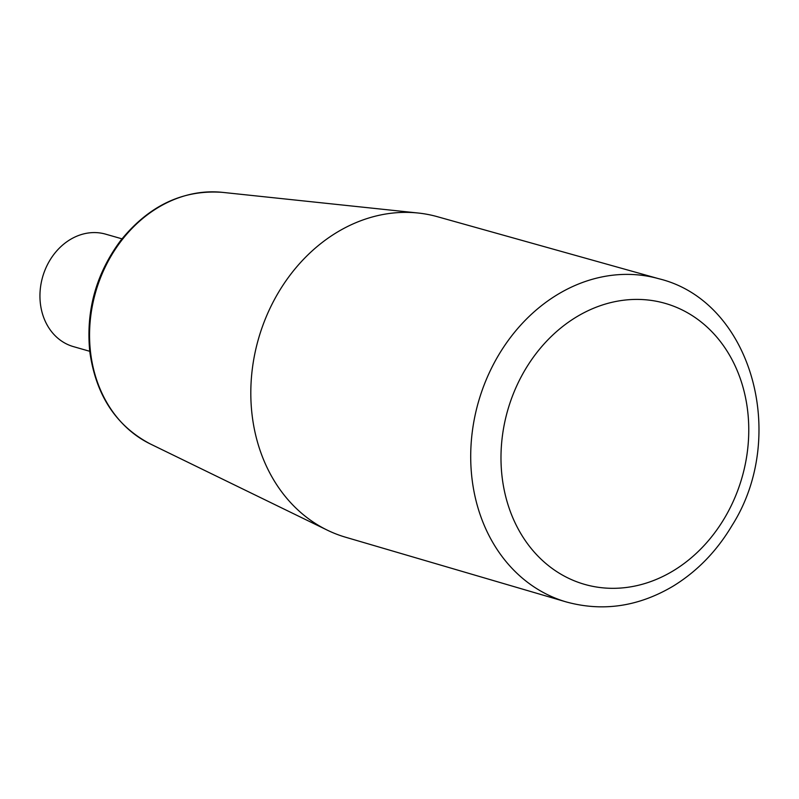 <?xml version="1.0" encoding="UTF-8"?>
<svg xmlns="http://www.w3.org/2000/svg" width="799" height="799" viewBox="0 0 799 799"><rect width="100%" height="100%" fill="white"/><g stroke="black" fill="none" stroke-linecap="round" stroke-linejoin="round"><path stroke-width="1.2" d="M658.845 278.741L437.383 216.699A166.711 139.016 106 0 0 418.187 213.023A166.711 139.016 106 0 0 258.486 338.826A166.711 139.016 106 0 0 327.27 530.136A166.711 139.016 106 0 0 345.498 537.198L566.191 601.917A168.1 140.175 -74 0 1 472.529 429.972A168.1 140.175 -74 0 1 610.895 275.435A168.1 140.175 -74 0 1 658.845 278.741C751.629 301.213 788.973 436.114 731.944 525.652C716.663 551.31 697.008 571.505 672.998 586.226C638.351 606.691 602.756 611.914 566.191 601.917M89.738 351.3L73.408 346.616A58.497 48.779 -74 0 1 39.95 296.888A58.497 48.779 -74 0 1 105.648 234.157L121.977 238.841M622.87 300.324A146.157 121.877 -74 0 1 733.152 501.582A146.157 121.877 -74 0 1 518.601 529.707A146.157 121.877 -74 0 1 622.87 300.324M222.342 192.349C182.881 189.543 149.023 205.573 120.749 240.419C96.17 273.458 85.833 310.431 89.748 351.35C95.73 394.916 115.885 425.767 150.222 443.904A132.244 110.282 -74 0 1 92.514 305.098A132.244 110.282 -74 0 1 199.84 192.659A132.244 110.282 -74 0 1 222.342 192.349L418.187 213.023M150.222 443.904L327.27 530.136"/></g></svg>
